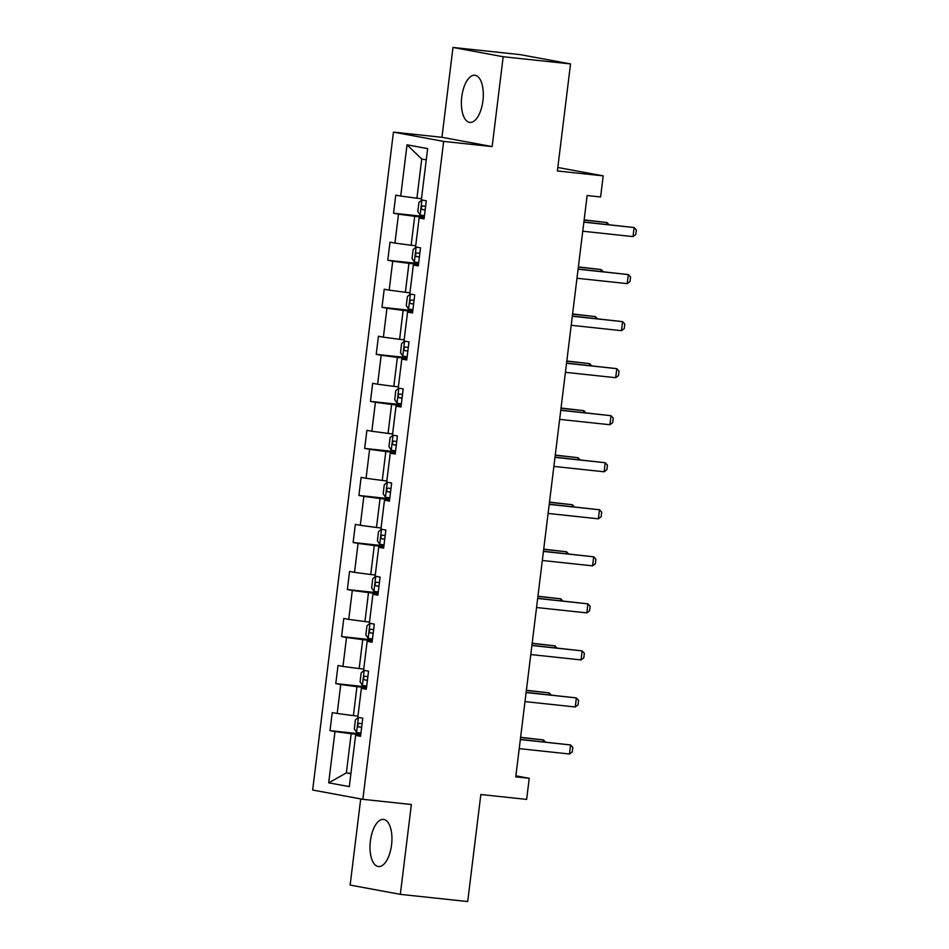 <?xml version="1.0" encoding="UTF-8"?>
<svg xmlns="http://www.w3.org/2000/svg" width="949" height="949" viewBox="0 0 949 949"><rect width="100%" height="100%" fill="white"/><g stroke="black" fill="none" stroke-linecap="round" stroke-linejoin="round"><path stroke-width="1.42" d="M391.557 844.93A23.701 10.736 -83.9 0 0 383.491 819.402A23.701 10.736 -83.9 0 0 370.383 841.016A23.701 10.736 -83.9 0 0 378.449 866.544A23.701 10.736 -83.9 0 0 391.557 844.93M482.922 100.784A23.701 10.736 -83.9 0 0 474.856 75.256A23.701 10.736 -83.9 0 0 461.76 96.869A23.701 10.736 -83.9 0 0 469.814 122.397A23.701 10.736 -83.9 0 0 482.922 100.784M360.703 798.916L350.134 885.073L400.336 894.349L467.691 901.55L480.835 794.515L526.636 799.402L529.222 778.299L515.876 775.831M393.444 132.125L312.66 790.031L362.862 799.319L443.646 141.401L393.444 132.125L441.949 137.297L492.151 146.585L503.184 56.738L452.981 47.45L441.949 137.297M452.981 47.45L520.337 54.651L570.539 63.927L557.395 170.974L603.196 175.862L557.822 167.475M503.184 56.738L570.539 63.927M360.644 735.511L355.59 735.368L360.549 736.294L362.767 718.191L357.809 717.278L361.367 688.333L366.326 689.247L368.544 671.157L363.586 670.243L367.144 641.299L372.091 642.212L374.321 624.122L369.363 623.208L372.921 594.264L377.868 595.177L380.098 577.087L375.14 576.173L378.698 547.229L383.645 548.142L385.863 530.052L380.917 529.139L384.475 500.182L389.422 501.108L391.64 483.017L386.694 482.092L390.241 453.148L395.199 454.061L397.417 435.971L392.471 435.057L396.018 406.113L400.976 407.026L403.195 388.936L398.248 388.022L401.795 359.078L406.753 359.991L408.972 341.901L404.013 340.988L407.572 312.043L412.518 312.956L414.749 294.866L409.79 293.953L413.349 265.008L418.295 265.922L420.526 247.831L415.567 246.918L419.126 217.962L424.073 218.887L426.291 200.797L421.344 199.871L427.643 148.613L407.014 144.806L421.736 159.017L416.919 198.222L421.486 198.709M355.59 735.368L349.303 786.626L328.674 782.818L334.973 731.56L330.015 730.647L360.834 733.933M407.014 144.806L400.715 196.063L395.769 195.15L393.55 213.24L398.497 214.154L394.95 243.098L389.992 242.185L387.773 260.275L392.72 261.189L389.173 290.133L384.215 289.22L381.996 307.31L386.943 308.223L383.396 337.168L378.437 336.254L376.219 354.345L381.178 355.258L377.619 384.215L372.672 383.289L370.442 401.38L375.401 402.305L371.842 431.249L366.895 430.336L364.665 448.426L369.624 449.34L366.065 478.284L361.118 477.371L358.9 495.461L363.847 496.374L360.288 525.319L355.341 524.406L353.123 542.496L358.07 543.409L354.523 572.354L349.564 571.44L347.346 589.531L352.293 590.444L348.746 619.389L343.787 618.475L341.569 636.565L346.515 637.479L342.969 666.435L338.01 665.51L335.792 683.6L340.75 684.526L337.192 713.47L332.233 712.557L330.015 730.647M603.196 175.862L600.598 196.977L587.134 195.53L515.758 776.863L529.222 778.299M357.963 716.115L353.396 715.617L356.954 686.673L366.516 687.705M366.421 688.476L361.367 688.333M337.192 713.47L353.396 715.617M340.75 684.526L356.954 686.673M363.728 669.069L359.173 668.582L362.72 639.638L372.281 640.658M372.186 641.441L367.144 641.299M342.969 666.435L359.173 668.582M346.515 637.479L362.72 639.638M369.505 622.034L364.95 621.548L368.497 592.603L378.058 593.623M377.963 594.406L372.921 594.264M348.746 619.389L364.95 621.548M352.293 590.444L368.497 592.603M375.282 574.999L370.727 574.513L374.274 545.568L383.835 546.588M383.74 547.359L378.698 547.229M354.523 572.354L370.727 574.513M358.07 543.409L374.274 545.568M381.059 527.964L376.492 527.478L380.051 498.533L389.612 499.554M389.517 500.325L384.475 500.182M360.288 525.319L376.492 527.478M363.847 496.374L380.051 498.533M386.836 480.929L382.269 480.443L385.828 451.499L395.389 452.519M395.294 453.29L390.241 453.148M366.065 478.284L382.269 480.443M369.624 449.34L385.828 451.499M392.613 433.895L388.046 433.396L391.605 404.452L401.166 405.472M401.071 406.255L396.018 406.113M371.842 431.249L388.046 433.396M375.401 402.305L391.605 404.452M398.39 386.848L393.823 386.362L397.382 357.417L406.943 358.437M406.848 359.22L401.795 359.078M377.619 384.215L393.823 386.362M381.178 355.258L397.382 357.417M404.155 339.813L399.6 339.327L403.147 310.382L412.72 311.402M412.613 312.185L407.572 312.043M383.396 337.168L399.6 339.327M386.943 308.223L403.147 310.382M409.932 292.778L405.377 292.292L408.924 263.348L418.485 264.368M418.39 265.139L413.349 265.008M389.173 290.133L405.377 292.292M392.72 261.189L408.924 263.348M415.709 245.744L411.154 245.257L414.701 216.313L424.262 217.333M424.167 218.104L419.126 217.962M394.95 243.098L411.154 245.257M398.497 214.154L414.701 216.313M400.715 196.063L416.919 198.222M492.151 146.585L443.646 141.401M400.336 894.349L411.368 804.503L362.862 799.319M426.255 159.859L421.736 159.017M350.928 773.399L346.361 772.913L350.881 773.743M360.739 734.74L351.177 733.719L346.361 772.913L328.674 782.818M334.973 731.56L351.177 733.719M393.55 213.24L424.369 216.526M387.773 260.275L418.592 263.573M381.996 307.31L412.815 310.608M376.219 354.345L407.038 357.643M370.442 401.38L401.261 404.677M364.665 448.426L395.484 451.712M358.9 495.461L389.707 498.747M353.123 542.496L383.93 545.794M347.346 589.531L378.165 592.828M341.569 636.565L372.388 639.863M335.792 683.6L366.611 686.898M583.86 222.173L634.122 227.546L636.34 230.002L635.783 234.522L633.019 236.598L582.745 231.224M633.019 236.598L634.122 227.546L583.884 221.983M422.02 199.966L418.936 202.469L417.821 211.52L420.17 215.032L424.464 215.684M425.615 206.336L422.661 205.909C421.036 206.882 420.882 208.08 422.222 209.527L425.176 209.954M606.755 224.439L606.992 222.529L584.121 220.085M608.914 224.664L606.992 222.529L584.145 219.895M578.083 269.219L628.357 274.581L630.563 277.037L630.006 281.556L627.242 283.632L576.98 278.259M627.242 283.632L628.357 274.581L578.107 269.03M572.306 316.254L622.58 321.628L624.786 324.072L624.228 328.591L621.465 330.667L571.203 325.293M621.465 330.667L622.58 321.628L572.33 316.064M416.243 247.001L413.159 249.516L412.044 258.555L414.393 262.078L418.687 262.719M419.838 253.371L416.884 252.956C415.259 253.917 415.104 255.115 416.445 256.574L419.399 256.989M600.978 271.473L601.215 269.563L578.344 267.12M603.137 271.699L601.215 269.563L578.368 266.93M410.466 294.036L407.382 296.551L406.267 305.59L408.616 309.113L412.922 309.754M414.061 300.406L411.071 299.979C409.482 300.952 409.327 302.162 410.668 303.609L413.622 304.024M595.213 318.508L595.438 316.61L572.567 314.166M597.36 318.734L595.438 316.61L572.591 313.977M566.529 363.289L616.803 368.663L619.009 371.106L618.451 375.626L615.687 377.702L565.426 372.328M615.687 377.702L616.803 368.663L566.553 363.099M560.764 410.324L611.026 415.698L613.232 418.141L612.674 422.673L609.91 424.737L559.649 419.375M609.91 424.737L611.026 415.698L560.788 410.134M554.987 457.359L605.248 462.732L607.455 465.176L606.897 469.708L604.145 471.783L553.872 466.41M604.145 471.783L605.248 462.732L555.011 457.169M404.689 341.071L401.605 343.585L400.502 352.625L402.839 356.148L407.145 356.788M408.284 347.441L405.342 347.026C403.705 347.986 403.55 349.196 404.891 350.644L407.845 351.059M589.436 365.543L589.661 363.645L566.79 361.201M591.583 365.78L589.661 363.645L566.814 361.011M398.912 388.105L395.828 390.62L394.725 399.671L397.062 403.183L401.368 403.835M402.518 394.487L399.565 394.06C397.928 395.021 397.785 396.231 399.114 397.678L402.068 398.106M583.659 412.578L583.884 410.68L561.013 408.236M585.818 412.815L583.884 410.68L561.037 408.046M393.147 435.14L390.051 437.655L388.948 446.706L391.296 450.217L395.591 450.87M396.741 441.522L393.788 441.095C392.151 442.056 392.008 443.266 393.349 444.713L396.291 445.14M577.882 459.613L578.119 457.715L555.236 455.271M580.041 459.85L578.119 457.715L555.26 455.081M387.37 482.187L384.286 484.69L383.171 493.741L385.519 497.252L389.814 497.905M390.964 488.557L388.011 488.13C386.373 489.103 386.231 490.301 387.572 491.748L390.514 492.175M572.105 506.659L572.342 504.749L549.471 502.306M574.264 506.885L572.342 504.749L549.483 502.116M381.593 529.222L378.509 531.737L377.394 540.776L379.742 544.299L384.037 544.94M385.187 535.592L382.186 535.165C380.608 536.138 380.454 537.336 381.795 538.795L384.748 539.21M566.328 553.694L566.565 551.784L543.694 549.341M568.487 553.919L566.565 551.784L543.718 549.163M375.816 576.257L372.732 578.771L371.617 587.811L373.965 591.334L378.26 591.974M379.41 582.627L376.456 582.212C374.831 583.172 374.677 584.382 376.018 585.83L378.971 586.245M560.551 600.729L560.788 598.831L537.917 596.387M562.71 600.954L560.788 598.831L537.941 596.197M370.039 623.291L366.955 625.806L365.839 634.857L368.188 638.369L372.494 639.009M373.633 629.661L370.691 629.246C369.054 630.207 368.9 631.417 370.24 632.864L373.194 633.28M554.774 647.764L555.011 645.866L532.14 643.422M556.933 648.001L555.011 645.866L532.164 643.232M549.21 504.394L599.471 509.767L601.678 512.223L601.132 516.742L598.368 518.818L548.095 513.445M598.368 518.818L599.471 509.767L549.234 504.216M543.433 551.44L593.694 556.802L595.913 559.258L595.355 563.777L592.591 565.853L542.318 560.479M592.591 565.853L593.694 556.802L543.457 551.25M537.656 598.475L587.929 603.849L590.136 606.292L589.578 610.812L586.814 612.888L536.553 607.514M586.814 612.888L587.929 603.849L537.68 598.285M531.879 645.51L582.152 650.884L584.359 653.327L583.801 657.847L581.037 659.923L530.776 654.549M581.037 659.923L582.152 650.884L531.903 645.32M526.102 692.545L576.375 697.918L578.582 700.362L578.024 704.893L575.26 706.969L524.999 701.596M575.26 706.969L576.375 697.918L526.126 692.355M364.262 670.326L361.178 672.841L360.074 681.892L362.411 685.403L366.717 686.056M367.856 676.708L364.867 676.281C363.277 677.242 363.123 678.452 364.463 679.899L367.417 680.326M549.008 694.798L549.234 692.9L526.363 690.457M551.155 695.036L549.234 692.9L526.387 690.267M520.337 739.579L570.598 744.953L572.805 747.397L572.247 751.928L569.483 754.004L519.222 748.631M569.483 754.004L570.598 744.953L520.36 739.39M358.485 717.361L355.401 719.876L354.297 728.927L356.634 732.438L360.94 733.091M362.091 723.743L359.137 723.316C357.5 724.289 357.358 725.487 358.686 726.934L361.64 727.361M543.231 741.833L543.457 739.935L520.586 737.492M545.39 742.071L543.457 739.935L520.61 737.302M421.937 200.025L420.11 214.948M425.188 209.848L422.222 209.527M416.16 247.06L414.333 261.983M419.411 256.882L416.445 256.574M410.395 294.095L408.556 309.018M413.634 303.917L410.668 303.609M404.618 341.13L402.779 356.065M407.856 350.964L404.891 350.644M398.841 388.177L397.002 403.1M402.079 397.999L399.114 397.678M393.064 435.211L391.225 450.134M396.302 445.034L393.349 444.713M387.287 482.246L385.46 497.169M390.537 492.068L387.572 491.748M381.51 529.281L379.683 544.204M384.76 539.103L381.795 538.795M375.733 576.316L373.906 591.239M378.983 586.138L376.018 585.83M369.968 623.351L368.129 638.286M373.206 633.185L370.24 632.864M364.191 670.397L362.352 685.32M367.429 680.219L364.463 679.899M358.414 717.432L356.575 732.355M361.652 727.254L358.686 726.934"/></g></svg>
